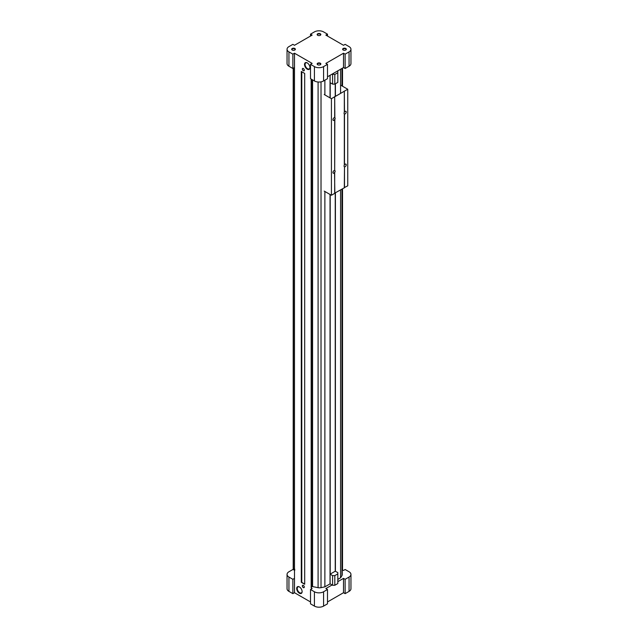 <?xml version="1.0" encoding="UTF-8"?>
<svg xmlns="http://www.w3.org/2000/svg" width="638" height="638" viewBox="0 0 638 638"><rect width="100%" height="100%" fill="white"/><g stroke="black" fill="none" stroke-linecap="round" stroke-linejoin="round"><path stroke-width="0.96" d="M335.237 571.217L330.109 574.176L330.109 583.834L332.589 585.269L334.814 585.269L337.821 583.539L337.821 572.597L335.237 571.217L335.237 193.051M335.237 83.873L335.237 96.466M330.205 82.741L330.205 97.981M330.205 194.558L330.205 574.12M303.321 585.349A1.388 0.797 60 0 1 304.222 586.569A1.388 0.797 60 0 1 304.007 587.686A1.388 0.797 60 0 1 302.627 586.88A1.388 0.797 60 0 1 302.627 585.285A1.388 0.797 60 0 1 303.321 585.349M299.397 593.212A3.852 2.225 -120 0 0 302.117 591.641A3.852 2.225 -120 0 0 299.397 586.92A3.852 2.225 -120 0 0 296.678 588.491A3.852 2.225 -120 0 0 299.397 593.212M303.321 68.497A1.388 0.797 60 0 1 304.222 69.717A1.388 0.797 60 0 1 304.007 70.826A1.388 0.797 60 0 1 302.627 70.028A1.388 0.797 60 0 1 302.627 68.425A1.388 0.797 60 0 1 303.321 68.497M307.237 69.183A3.852 2.225 -120 0 0 309.956 67.612A3.852 2.225 -120 0 0 307.237 62.899A3.852 2.225 -120 0 0 304.517 64.47A3.852 2.225 -120 0 0 307.237 69.183M311.161 79.056L311.161 587.989L312.141 588.555L310.507 589.504L314.422 591.761A6.468 3.732 0 0 0 323.578 591.761L327.493 589.504L325.858 588.555L332.071 584.974M327.493 34.165L323.578 31.9A6.468 3.732 0 0 0 314.422 31.9L310.507 34.165L312.141 35.106L294.493 45.29L292.866 44.349L288.942 46.614A6.468 3.732 0 0 0 287.044 49.254A6.468 3.732 0 0 0 288.942 51.893L292.866 54.158L294.493 53.217L312.141 63.401L310.507 64.342L310.507 78.681L314.422 80.946A6.468 3.732 0 0 0 323.578 80.946L327.493 78.681L327.493 64.342L325.858 63.401L343.507 53.217L343.507 67.548L345.134 68.497L349.058 66.232A6.468 3.732 0 0 0 350.956 63.593L350.956 49.254A6.468 3.732 0 0 0 349.058 46.614L345.134 44.349L343.507 45.29L325.858 35.106L327.493 34.165L327.493 36.047M294.493 53.217L294.493 592.71L310.507 601.953M301.296 582.295L301.296 71.472L304.693 73.434L304.693 584.256L301.296 582.295L301.774 581.665M327.493 601.953L343.507 592.71L345.134 593.651L349.058 591.386A6.468 3.732 0 0 0 350.956 588.746L350.956 574.407A6.468 3.732 0 0 0 349.058 571.768L345.134 569.503L343.507 570.452L342.231 569.925M310.507 589.504L310.507 603.835L314.422 606.1A6.468 3.732 0 0 0 323.578 606.1L327.493 603.835L327.493 589.504M294.82 570.26L292.866 569.503L288.942 571.768A6.468 3.732 0 0 0 287.044 574.407L287.044 588.746A6.468 3.732 0 0 0 288.942 591.386L292.866 593.651L294.493 592.71M340.564 189.972L340.564 577.805L341.968 575.572A4.386 2.536 0 0 0 342.231 574.71L342.231 189.007M340.564 69.247L340.564 93.395M337.821 579.392L340.564 577.805M335.405 83.777L335.405 96.378M335.405 192.955L335.405 571.201M293.193 68.306L293.193 568.937L294.82 569.303M287.044 574.407A6.468 3.732 0 0 0 288.942 577.047L292.866 579.312L294.493 578.371M292.866 593.651L292.866 579.312M337.821 581.657L343.507 578.371L345.134 579.312L349.058 577.047A6.468 3.732 0 0 0 350.956 574.407M343.507 592.71L343.507 578.371M345.134 593.651L345.134 579.312M312.58 79.878L312.58 586.593L318.091 587.686A4.386 2.536 0 0 0 321.018 587.67L324.878 586.856L330.045 583.882L330.045 194.462M312.58 586.593A0.694 0.399 0 0 0 311.679 586.864L311.161 587.989M310.507 34.165L310.507 36.047M287.044 49.254L287.044 63.593A6.468 3.732 0 0 0 288.942 66.232L292.866 68.497L294.493 67.548M292.866 54.158L292.866 68.497M310.507 64.342L314.422 66.607A6.468 3.732 0 0 0 323.578 66.607L327.493 64.342M327.493 76.791L343.507 67.548M343.507 53.217L345.134 54.158L345.134 68.497M345.134 54.158L349.058 51.893A6.468 3.732 0 0 0 350.956 49.254M294.82 48.496A1.85 1.069 180 0 1 294.82 50.011A1.85 1.069 180 0 1 292.212 50.011A1.85 1.069 180 0 1 292.212 48.496A1.85 1.069 180 0 1 294.82 48.496M320.308 33.79A1.85 1.069 180 0 1 320.308 35.297A1.85 1.069 180 0 1 317.692 35.297A1.85 1.069 180 0 1 317.692 33.79A1.85 1.069 180 0 1 320.308 33.79M320.308 63.21A1.85 1.069 180 0 1 320.308 64.725A1.85 1.069 180 0 1 317.692 64.725A1.85 1.069 180 0 1 317.692 63.21A1.85 1.069 180 0 1 320.308 63.21M345.788 48.496A1.85 1.069 180 0 1 345.788 50.011A1.85 1.069 180 0 1 343.18 50.011A1.85 1.069 180 0 1 343.18 48.496A1.85 1.069 180 0 1 345.788 48.496M332.063 74.152L334.814 74.463L337.821 72.724L337.821 71.44L337.295 71.137M337.821 72.724L337.821 82.382L334.814 84.12L332.589 84.12L330.109 82.685L330.109 75.284M332.589 74.463L332.589 84.12M334.814 74.463L334.814 84.12M330.109 574.176L332.589 575.612L332.589 585.269M332.589 575.612L334.814 575.612L334.814 585.269M334.814 575.612L337.821 573.881M307.38 62.987A3.453 1.994 -120 0 0 305.793 62.891A3.453 1.994 -120 0 0 305.259 65.658A3.453 1.994 -120 0 0 307.516 68.705A3.453 1.994 -120 0 0 309.247 68.872A3.453 1.994 -120 0 0 309.956 67.445M304.039 70.81A1.388 0.797 60 0 1 302.691 69.989A1.388 0.797 60 0 1 302.659 68.41M299.541 587.008A3.453 1.994 -120 0 0 297.946 586.912A3.453 1.994 -120 0 0 297.42 589.679A3.453 1.994 -120 0 0 299.677 592.726A3.453 1.994 -120 0 0 301.407 592.893A3.453 1.994 -120 0 0 302.117 591.466M304.039 587.662A1.388 0.797 60 0 1 302.691 586.848A1.388 0.797 60 0 1 302.659 585.261M343.3 50.075A1.539 0.885 180 0 1 342.949 49.509A1.539 0.885 180 0 1 343.898 48.687A1.539 0.885 180 0 1 345.573 48.879A1.539 0.885 180 0 1 346.019 49.509A1.539 0.885 180 0 1 345.668 50.075M317.812 64.789A1.539 0.885 180 0 1 317.461 64.223A1.539 0.885 180 0 1 318.41 63.401A1.539 0.885 180 0 1 320.085 63.593A1.539 0.885 180 0 1 320.539 64.223A1.539 0.885 180 0 1 320.188 64.789M317.812 35.361A1.539 0.885 180 0 1 317.461 34.795A1.539 0.885 180 0 1 318.41 33.974A1.539 0.885 180 0 1 320.085 34.173A1.539 0.885 180 0 1 320.539 34.795A1.539 0.885 180 0 1 320.188 35.361M292.332 50.075A1.539 0.885 180 0 1 291.981 49.509A1.539 0.885 180 0 1 292.93 48.687A1.539 0.885 180 0 1 294.604 48.879A1.539 0.885 180 0 1 295.051 49.509A1.539 0.885 180 0 1 294.7 50.075M293.448 68.154L293.448 569.088M342.526 68.114L342.526 86.226M342.526 188.84L342.526 569.886M301.551 71.623L301.551 582.143M324.878 80.189L324.878 94.903M324.878 191.48L324.878 586.856M330.045 75.324L330.045 97.885M334.846 119.402L334.679 119.306A1.539 0.885 -60 0 1 334.519 119.577L334.679 119.673A1.539 0.885 -60 0 1 334.033 120.303A1.539 0.885 -60 0 1 333.259 120.375A1.539 0.885 -60 0 1 333.211 118.7A1.539 0.885 -60 0 1 334.679 117.671L334.846 117.751A1.539 0.885 -60 0 1 334.846 119.402L334.679 170.474M334.679 119.306L334.679 170.49A1.539 0.885 -60 0 0 333.211 171.518A1.539 0.885 -60 0 0 333.259 173.193A1.539 0.885 -60 0 0 334.033 173.121A1.539 0.885 -60 0 0 334.679 172.491L334.679 193.37L331.417 195.26L324.224 191.105M344.321 91.035L344.488 112.009A1.539 0.885 -60 0 1 345.908 111.307A1.539 0.885 -60 0 1 346.139 112.535A1.539 0.885 -60 0 1 345.134 113.891A1.539 0.885 -60 0 1 344.488 114.011L344.488 164.827A1.539 0.885 -60 0 1 345.908 164.126A1.539 0.885 -60 0 1 346.139 165.354A1.539 0.885 -60 0 1 345.134 166.709A1.539 0.885 -60 0 1 344.488 166.829L344.321 187.803L334.679 193.178M334.679 96.601L334.846 117.751M334.679 172.124A1.539 0.885 -60 0 1 334.519 172.396L334.846 193.274M324.224 94.528L331.417 98.675L331.417 195.26M331.417 98.675L334.679 96.793L334.679 117.671M344.321 187.62L347.75 185.825L347.75 89.248L340.564 85.093M344.488 166.829L344.488 187.708M344.321 166.749A1.539 0.885 -60 0 1 344.321 165.098L344.321 113.931A1.539 0.885 -60 0 1 344.321 112.28L344.321 91.226L334.846 96.697M334.846 170.569A1.539 0.885 -60 0 1 334.846 172.22M344.488 91.13L347.75 89.248M304.693 584.065L301.774 582.382L301.774 71.759M341.968 68.433L341.968 85.907M341.968 189.159L341.968 575.572M288.942 591.386L288.942 577.047M314.422 606.1L314.422 591.761M323.578 606.1L323.578 591.761M349.058 591.386L349.058 577.047M288.942 51.893L288.942 66.232M314.422 66.607L314.422 80.946M323.578 66.607L323.578 80.946M349.058 51.893L349.058 66.232M311.679 79.359L311.679 586.864M318.091 81.999L318.091 587.686M321.018 81.855L321.018 587.67M342.231 86.058L342.231 68.282"/></g></svg>
